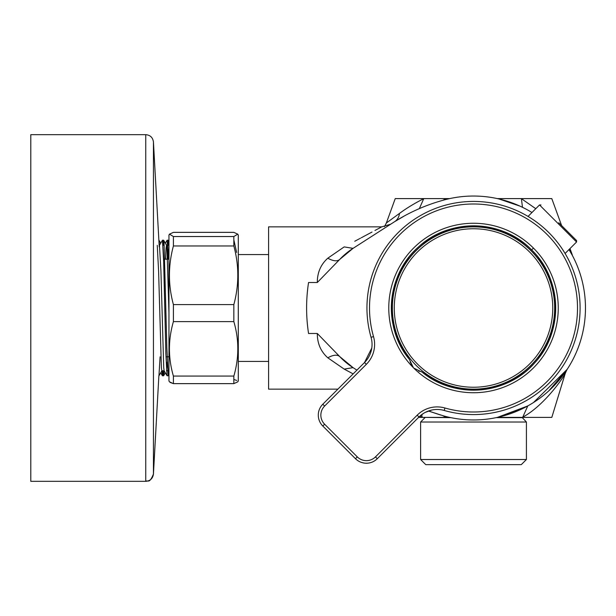 <?xml version="1.0" encoding="UTF-8"?>
<svg xmlns="http://www.w3.org/2000/svg" width="616" height="616" viewBox="0 0 616 616"><rect width="100%" height="100%" fill="white"/><g stroke="black" fill="none" stroke-linecap="round" stroke-linejoin="round"><path stroke-width="0.92" d="M353.153 373.889L344.182 369.1L327.812 357.804C333.264 354.793 337.252 354.392 339.77 356.618L353.06 367.644L356.918 370.124M442.465 415.577L443.274 415.8A111.966 111.966 0 0 0 569.007 249.549L572.526 255.725M531.97 212.505A111.966 111.966 0 0 0 443.274 200.2C425.956 204.974 409.763 212.12 394.694 221.629L353.06 248.356L344.182 246.9C393.963 220.328 393.963 220.328 344.182 246.9L327.812 258.196C320.79 264.457 317.286 272.565 317.309 282.505L308.554 282.505C305.96 299.53 305.96 316.524 308.554 333.495L317.309 333.495C317.286 343.435 320.79 351.543 327.812 357.804M525.417 407.207L497.366 417.394L527.781 405.936M533.387 402.61L567.19 369.323L548.748 390.921L545.861 393.447L548.764 390.906M548.717 390.944L545.899 393.416M519.935 206.114L498.998 198.976M569.831 250.92L570.447 251.959L569.831 250.912M569.315 249.249L572.703 256.056M354.793 241.233L359.244 238.854M359.921 238.5L360.483 238.192M361.33 237.745L371.386 232.378M374.944 230.476L379.063 228.282M337.891 389.15L268.591 389.15L268.591 226.85L381.735 226.85L376.307 229.753M372.018 232.04L366.304 235.089M561.623 225.602L551.797 198.606L515.646 198.606M504.15 198.606L497.474 198.606M497.358 198.606L521.305 198.606L535.781 208.693M522.476 207.307L521.413 198.737M449.68 198.606L445.491 198.606L443.274 200.2M571.579 253.538L571.263 252.922M445.491 198.606L423.77 198.606L419.35 208.616M423.77 198.606L395.233 198.606L386.363 222.984L399.484 213.421C406.375 208.293 414.422 203.403 423.623 198.737M381.735 226.85L390.613 224.247L364.148 241.233M522.953 417.055C544.775 405.066 563.563 377.185 565.226 373.519L551.813 417.394L522.653 417.394L527.766 405.944M405.805 215.115L394.694 221.629A16.432 12.52 57.3 0 0 399.484 213.421M440.663 415.053L428.428 411.003L443.274 415.8L445.553 417.394L422.129 417.394L421.791 414.576M428.428 411.003L429.698 411.465M421.791 417.055L419.95 416.093M422.129 417.394L418.595 417.394L377.277 458.712L418.995 416.993A25.68 25.68 0 0 1 444.213 410.464A106.568 106.568 0 0 0 548.871 232.64A106.568 106.568 0 0 0 371.055 337.298A25.68 25.68 0 0 1 364.518 362.524L322.799 404.235A15.408 15.408 0 0 0 322.799 426.026L355.486 458.712A15.408 15.408 0 0 0 377.277 458.712L418.995 416.993L423.477 413.421M344.182 369.1L353.06 367.644L345.738 362.262M353.06 367.644A70.879 70.879 0 0 1 339.77 356.618L317.309 333.495M317.309 282.505L339.77 259.382A70.879 70.879 0 0 1 353.06 248.356L339.77 259.382C337.252 261.608 333.264 261.207 327.812 258.196M386.363 222.984L384.5 226.619M565.226 373.519L566.643 370.231M497.366 417.394L522.653 417.394M445.553 417.394L449.68 417.394M497.358 417.394L498.721 417.394M308.554 333.495A166.921 166.921 0 0 1 307.099 320.951M307.099 295.064A166.921 166.921 0 0 1 308.554 282.505M420.843 371.548L422.083 372.087A82.174 82.174 0 0 0 553.615 326.365A82.174 82.174 0 0 0 455.147 227.905A82.174 82.174 0 0 0 409.424 359.428L409.424 359.428C382.19 327.081 386.517 274.289 418.664 246.808C449.48 217.848 502.433 219.296 531.623 249.896L533.441 248.079A84.746 84.746 0 0 0 413.675 247.994A84.746 84.746 0 0 0 413.436 367.76A12.844 12.844 0 0 0 413.76 368.083L420.843 371.548A2.572 2.572 0 0 1 421.09 371.602M173.404 376.076L173.404 383.637L233.841 383.637L233.841 376.076L173.404 376.076C168.114 358.019 168.114 339.87 173.404 321.614L233.841 321.614L233.841 304.604L173.404 304.604L173.404 321.614M173.404 236.536L173.404 245.976L233.841 245.976L233.841 236.536L173.404 236.536L169.485 234.149L173.404 232.363L233.841 232.363L237.761 234.149L233.841 236.536M237.761 234.149L238.292 235.073L238.292 380.927L237.761 381.851L233.841 383.637M233.841 245.976C239.124 265.511 239.124 285.054 233.841 304.604M233.841 321.614C239.131 339.662 239.131 357.819 233.841 376.076M170.108 382.413L173.404 383.637L169.485 381.851L168.953 380.927L168.953 235.073L169.485 234.149M173.404 304.604C168.122 285.077 168.122 265.535 173.404 245.976M159.197 246.146L153.438 141.942C152.791 137.491 150.227 135.058 145.746 134.665L30.8 134.665L30.8 481.335L145.746 481.335C148.056 479.841 149.326 484.222 153.438 474.058L153.438 141.942C152.791 137.491 150.227 135.058 145.746 134.665L145.746 481.335C150.227 480.942 152.791 478.509 153.438 474.058L158.874 375.714M526.418 422.014L420.613 422.014L420.613 459.513L526.418 459.513L526.418 422.014L522.052 417.394M526.418 459.513L521.282 464.649L425.748 464.649L420.613 459.513M496.15 417.648L522.052 417.648M424.978 417.394L450.881 417.648M233.918 240.194L236.644 252.468M234.034 379.518L236.729 380.465M425.24 412.404L431.893 410.017M324.617 406.052L322.799 404.235A15.408 15.408 0 0 0 322.799 426.026A15.408 15.408 0 0 1 322.799 404.235A15.408 15.408 0 0 0 322.799 426.026L324.617 424.216A12.844 12.844 0 0 1 324.617 406.052L366.335 364.333A28.251 28.251 0 0 0 373.519 336.598A104.004 104.004 0 0 1 547.054 234.457A104.004 104.004 0 0 1 444.921 407.992A28.251 28.251 0 0 0 417.178 415.176L418.995 416.993L377.277 458.712L375.46 456.895A12.844 12.844 0 0 1 357.303 456.895L324.617 424.216L357.303 456.895L355.486 458.712M371.779 348.048L364.518 362.524L366.335 364.333M409.263 258.273A81.25 81.25 0 0 0 409.263 357.727M523.246 243.744A81.25 81.25 0 0 0 423.785 243.744M537.768 357.727A81.25 81.25 0 0 0 537.768 258.273M423.785 372.257A81.25 81.25 0 0 0 523.246 372.257M421.305 371.664A2.572 2.572 0 0 1 421.721 371.848M409.671 359.798A2.572 2.572 0 0 1 409.856 360.214M409.917 360.422A2.572 2.572 0 0 1 409.963 360.668L413.436 367.76M410.171 361.761A12.844 12.844 0 0 0 410.472 362.832M410.864 363.887A12.844 12.844 0 0 0 411.357 364.918M412.651 366.866A12.844 12.844 0 0 0 415.638 369.585M418.711 371.055A12.844 12.844 0 0 0 419.773 371.348M422.083 372.087C454.439 399.33 507.23 394.995 534.703 362.847C563.671 332.032 562.223 279.087 531.623 249.896M413.76 368.083A84.746 84.746 0 0 0 533.518 367.837A84.746 84.746 0 0 0 533.441 248.079M409.963 360.668L409.424 359.428M558.766 222.746L576.561 240.54L558.766 222.746M473.519 387.241A79.241 79.241 0 0 0 542.142 268.376A79.241 79.241 0 0 0 404.889 268.376A79.241 79.241 0 0 0 473.519 387.241M473.519 389.143A81.143 81.143 0 0 0 543.789 267.429A81.143 81.143 0 0 0 403.241 267.429A81.143 81.143 0 0 0 473.519 389.143M159.197 246.808L159.467 245.307L162.447 240.209L163.656 261.507L165.866 353.761L167.044 375.745L168.268 375.791L168.953 374.651M158.951 375.791L160.091 356.795M163.024 245.384L163.61 240.209L164.072 243.52L166.867 347.848L168.268 375.791M157.265 245.307L158.597 271.117L161.392 367.683L161.862 370.747L164.187 370.747M165.511 259.205L166.05 248.317L166.52 245.253L166.982 248.317L168.953 312.597M159.467 245.307L160.93 271.117L163.725 367.683L164.126 370.693L167.044 375.745M167.837 259.205L168.953 245.407M161.869 370.786L162.447 375.791L163.017 370.747M165.358 243.181L167.098 240.209L168.245 259.205M158.874 240.286L159.521 245.253M163.032 370.747L163.61 375.791L164.179 370.786M167.121 259.205L167.798 243.52L168.322 240.255L168.838 245.214M166.582 370.693L167.306 362.085M417.178 415.176L375.46 456.895M373.519 336.598L371.055 337.298M444.921 407.992L444.213 410.464M565.08 253.476L576.561 241.996L539.524 204.951L528.043 216.432M357.303 456.895L324.617 424.216M569.985 248.571L572.364 255.116M353.06 248.356L345.738 253.738M561.761 376.907L561.461 377.292L561.761 376.907M558.335 381.081L557.942 381.543L558.342 381.081M539.97 398.105L537.129 400.138M536.59 400.508L539.97 398.113M566.181 371.101L567.174 369.346M569.738 250.75L570.316 251.736M570.324 251.759L570.608 252.244M571.386 253.623L571.663 254.115M238.292 361.415L268.591 361.415M238.292 254.585L268.591 254.585M424.978 417.648L420.613 422.014M539.524 204.951L540.971 204.951M576.561 241.996L576.561 240.54L576.561 241.996M163.61 240.209L162.447 240.209M167.529 259.205L163.587 259.205M168.953 356.795L165.958 356.795M161.923 370.693L159.005 375.745M166.582 245.307L163.663 240.255M168.846 245.253L166.52 245.253M168.268 240.209L167.098 240.209M163.61 375.791L162.447 375.791M160.699 243.181L159.005 240.255M165.358 372.819L163.663 375.745M168.953 241.349L168.322 240.255M164.187 245.253L163.017 245.253M168.846 370.747L166.52 370.747M162.385 375.745L160.699 372.819"/></g></svg>
